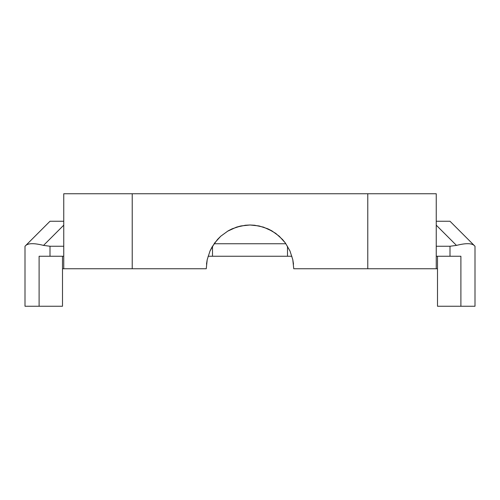 <?xml version="1.0" encoding="UTF-8"?>
<svg xmlns="http://www.w3.org/2000/svg" width="500" height="500" viewBox="0 0 500 500"><rect width="100%" height="100%" fill="white"/><g stroke="black" fill="none" stroke-linecap="round" stroke-linejoin="round"><path stroke-width="0.75" d="M436.25 268.75L436.25 193.75L367.775 193.75L367.775 268.75L437.5 268.75M132.225 268.75L132.225 193.75L63.75 193.75L63.75 268.75L206.25 268.75L207.206 259.656L210.031 250.956L212.113 246.875L217.488 239.475L220.725 236.238L228.125 230.863L232.206 228.781L240.906 225.956L250 225L254.575 225.238L263.519 227.144L272.475 231.25M251.356 225.069L259.094 225.956L267.794 228.781L275.712 233.356L282.512 239.475L285.394 243.031L289.969 250.956L292.794 259.656L293.75 268.75L367.775 268.75M132.225 193.75L367.775 193.75M206.488 264.175L207.206 259.656L210.031 250.956L214.606 243.031L220.725 236.238L228.125 230.863L232.206 228.781L240.906 225.956L250 225L259.094 225.956L267.794 228.781L271.875 230.863L279.275 236.238L285.394 243.031L289.969 250.956L292.794 259.656L293.512 264.175M227.525 231.25L236.481 227.144L245.425 225.238L250 225L259.094 225.956L267.794 228.781L271.875 230.863M228.125 230.863L236.481 227.144L240.906 225.956L248.644 225.069M245.425 225.238L247.044 225.156M436.25 246.25L450 246.25L456.469 245.4C465.487 243.113 471.381 243.113 474.15 245.4L450 221.25L436.25 221.25M63.75 221.25L50 221.25L25.85 245.4C28.619 243.113 34.513 243.113 43.531 245.4L50 246.25L63.75 246.25M214.144 243.75L285.856 243.75M63.75 256.25L39.106 256.25L39.106 306.25L25 306.25L25 246.25L25.85 245.4M474.15 245.4L475 246.25L475 306.25L460.894 306.25L460.894 256.25L436.25 256.25M208.119 256.25L212.5 256.25L212.5 246.25M287.5 246.25L287.5 256.25L291.881 256.25M39.106 306.25L62.5 306.25L62.5 256.25M62.5 268.75L63.75 268.75M287.5 256.25L212.5 256.25L287.5 256.25L287.5 246.275M437.5 256.25L437.5 306.25L460.894 306.25M252.956 225.156L254.575 225.238M436.25 225.175L456.469 245.4M43.531 245.4L63.75 225.175M450 246.25L450 256.25M50 256.25L50 246.25"/></g></svg>
